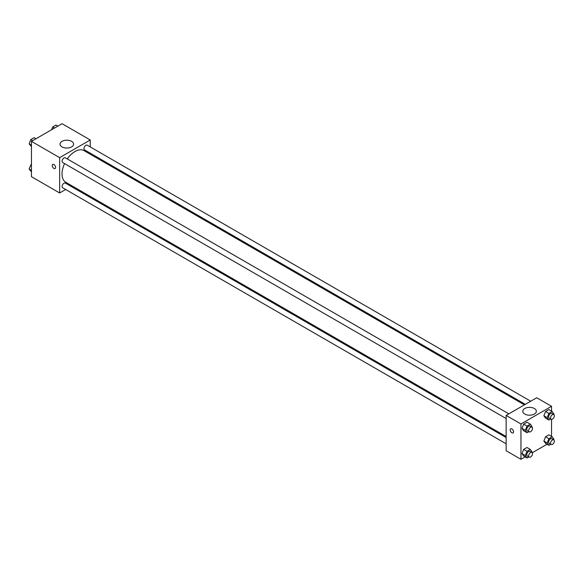 <?xml version="1.0" encoding="UTF-8"?>
<svg xmlns="http://www.w3.org/2000/svg" width="583" height="583" viewBox="0 0 583 583"><rect width="100%" height="100%" fill="white"/><g stroke="black" fill="none" stroke-linecap="round" stroke-linejoin="round"><path stroke-width="0.87" d="M65.668 189.497L59.655 192.973L31.446 176.685L31.446 141.363L62.046 123.698L90.248 139.978L90.248 146.923M90.248 153.169L90.248 154.196M62.024 141.348A6.785 3.913 180 0 1 69.421 140.503A6.785 3.913 180 0 1 73.604 144.118A6.785 3.913 180 0 1 66.826 148.038A6.785 3.913 180 0 1 60.042 144.118A6.785 3.913 180 0 1 62.024 141.348M59.655 192.973L59.655 157.643L31.446 141.363M59.655 157.643L90.248 139.978M52.732 164.428A2.368 1.363 -120 0 0 52.375 166.323A2.368 1.363 -120 0 0 53.92 168.407A2.368 1.363 60 0 1 52.368 166.323A2.368 1.363 60 0 1 52.732 164.428A2.368 1.363 60 0 1 55.101 165.791A2.368 1.363 60 0 1 55.101 168.523A2.368 1.363 60 0 1 53.913 168.407A2.368 1.363 -120 0 0 55.101 168.523M71.964 185.86L71.075 186.378M508.842 413.857L65.362 157.818A2.704 1.56 120 0 0 62.658 159.378A2.704 1.56 120 0 0 62.658 162.504L506.139 418.543M506.139 437.556L65.362 183.077A2.704 1.56 120 0 0 63.277 183.805A2.704 1.56 120 0 0 62.097 186.524A2.704 1.56 120 0 0 62.658 187.762L506.139 443.801M530.719 401.228L87.239 145.189A2.704 1.56 120 0 0 85.154 145.918A2.704 1.56 120 0 0 83.974 148.636A2.704 1.56 120 0 0 84.535 149.875L525.312 404.354M64.56 163.597A18.277 10.552 120 0 0 62.024 173.938A18.277 10.552 120 0 0 65.806 182.304L506.139 436.529M524.416 404.864L84.09 150.647A18.277 10.552 120 0 0 67.264 158.911M525.152 456.883L520.954 459.302L506.139 450.746L506.139 415.417L536.732 397.759L551.554 406.315L551.554 411.153M532.264 452.772L547.029 444.253M522.004 428.403L523.658 430.764L522.004 428.403L523.658 424.14L522.004 428.403L525.349 430.334L527.01 426.071L530.319 424.154L531.973 426.516L531.754 427.084M526.974 422.223L523.658 424.14L526.974 422.223L530.319 424.154M543.881 415.774L545.535 418.135L543.881 415.774L545.535 411.511L543.881 415.774L547.226 417.705L548.88 413.442L552.196 411.525L553.85 413.886L553.624 414.455M548.851 409.594L545.535 411.511L548.851 409.594L552.196 411.525M543.881 441.032L545.535 443.393L543.881 441.032L545.535 436.769L543.881 441.032L547.226 442.963L548.88 438.7L552.196 436.784L553.85 439.145L553.624 439.713M548.851 434.852L545.535 436.769L548.851 434.852L552.196 436.784M520.954 459.302L520.954 423.972L551.554 406.315M551.554 419.366L551.554 436.412M522.004 453.661L523.658 456.023L522.004 453.661L523.658 449.398L522.004 453.661L525.349 455.593L527.01 451.329L530.319 449.413L531.973 451.774L531.754 452.342M526.974 447.482L523.658 449.398L526.974 447.482L530.319 449.413M524.766 414.047A6.785 3.913 180 0 1 522.776 411.277A6.785 3.913 180 0 1 529.561 407.364A6.785 3.913 180 0 1 536.345 411.277A6.785 3.913 180 0 1 532.155 414.899A6.785 3.913 180 0 1 524.766 414.047M520.954 423.972L506.139 415.417M513.55 431.843A2.368 1.363 60 0 1 513.055 432.921A2.368 1.363 60 0 1 510.693 431.558A2.368 1.363 60 0 1 510.693 428.826A2.368 1.363 60 0 1 512.515 429.46A2.368 1.363 60 0 1 513.55 431.843M510.693 428.826A2.368 1.363 -120 0 0 510.693 431.558A2.368 1.363 -120 0 0 513.062 432.921M528.825 431.639L527.01 432.695L525.349 430.334M531.929 427.186L530.013 426.086A2.704 1.56 120 0 0 527.928 426.807A2.704 1.56 120 0 0 526.748 429.525A2.704 1.56 120 0 0 527.309 430.764L529.226 431.872A2.704 1.56 120 0 0 531.929 430.312A2.704 1.56 120 0 0 531.929 427.186A2.704 1.56 120 0 0 529.845 427.915A2.704 1.56 120 0 0 528.664 430.633A2.704 1.56 120 0 0 529.226 431.872M527.01 432.695L523.658 430.764M527.01 426.071L523.658 424.14M550.702 419.009L548.88 420.066L547.226 417.705M553.799 414.557L551.89 413.456A2.704 1.56 120 0 0 549.805 414.178A2.704 1.56 120 0 0 548.625 416.896A2.704 1.56 120 0 0 549.186 418.135L551.095 419.243A2.704 1.56 120 0 0 553.799 417.683A2.704 1.56 120 0 0 553.799 414.557A2.704 1.56 120 0 0 551.722 415.285A2.704 1.56 120 0 0 550.541 418.004A2.704 1.56 120 0 0 551.095 419.243M548.88 420.066L545.535 418.135M548.88 413.442L545.535 411.511M528.825 456.904L527.01 457.954L525.349 455.593M531.929 452.444L530.013 451.344A2.704 1.56 120 0 0 527.928 452.065A2.704 1.56 120 0 0 526.748 454.791A2.704 1.56 120 0 0 527.309 456.023L529.226 457.13A2.704 1.56 120 0 0 531.929 455.571A2.704 1.56 120 0 0 531.929 452.444A2.704 1.56 120 0 0 529.845 453.173A2.704 1.56 120 0 0 528.664 455.891A2.704 1.56 120 0 0 529.226 457.13M527.01 457.954L523.658 456.023M527.01 451.329L523.658 449.398M550.702 444.275L548.88 445.325L547.226 442.963M553.799 439.815L551.89 438.715A2.704 1.56 120 0 0 549.805 439.436A2.704 1.56 120 0 0 548.625 442.162A2.704 1.56 120 0 0 549.186 443.393L551.095 444.501A2.704 1.56 120 0 0 553.799 442.942A2.704 1.56 120 0 0 553.799 439.815A2.704 1.56 120 0 0 551.722 440.544A2.704 1.56 120 0 0 550.541 443.262A2.704 1.56 120 0 0 551.095 444.501M548.88 445.325L545.535 443.393M548.88 438.7L545.535 436.769M31.446 146.588L29.15 143.855L30.804 139.592L34.12 137.675L35.971 138.747M31.446 145.182L29.15 143.855M32.663 140.663L30.804 139.592M51.61 129.718L52.681 126.963L55.99 125.046L57.848 126.117M54.532 128.034L52.681 126.963M31.446 171.847L29.15 169.114L30.804 164.851L31.446 164.479M31.446 170.447L29.15 169.114M31.446 165.222L30.804 164.851"/></g></svg>
